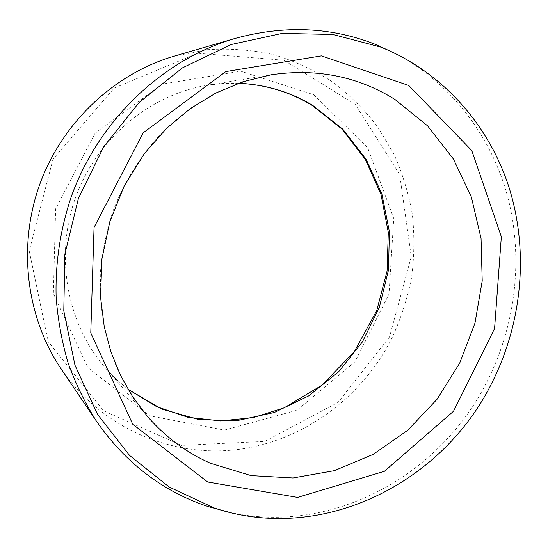 <?xml version="1.0" encoding="UTF-8"?>
<svg xmlns="http://www.w3.org/2000/svg" width="548" height="548" viewBox="0 0 548 548"><rect width="100%" height="100%" fill="white"/><g stroke="black" fill="none" stroke-linecap="round" stroke-linejoin="round"><path stroke-width="0.41" stroke-dasharray="2.74 2.06" d="M389.457 337.075L338.02 402.444L264.78 441.407L181.532 445.408L103.682 410.829L48.162 341.644L29.222 250.957L53.012 159.16L114.244 88.009L197.684 53.259L283.864 60.253L355.214 104.353L399.65 174.442L411.267 256.704L389.457 337.075M173.997 56.232L207.425 49.656C229.927 48.224 251.936 49.868 273.438 54.588C294.372 60.958 313.908 69.966 332.047 81.597C349.179 94.557 364.269 109.47 377.325 126.341L393.67 153.625C402.39 173.052 408.603 193.252 412.322 214.234C414.589 235.421 414.336 256.601 411.548 277.761C407.363 298.694 400.8 318.854 391.868 338.253C362.009 397.437 303.613 441.044 237.62 449.552C171.791 457.772 101.496 428.214 61.04 368.756M395.82 53.731C451.388 83.234 491.145 136.137 507.489 196.095C523.402 256.279 516.209 322.203 488.59 378.476C442.853 473.52 334.444 535.41 230.002 512.503M313.84 94.777L367.646 147.72L393.745 218.467L389.025 294.05L354.974 361.783L297.016 410.226L224.338 430.098L149.611 415.816L87.817 367.619L53.362 293.454L55.643 208.843L95.051 133.28L162.098 84.132L240.736 71.172L313.84 94.777M127.91 389.217L116.101 379.127L105.257 367.811C67.027 323.902 54.375 256.19 75.61 197.349C96.9 138.528 149.926 94.551 207.391 85.235L222.961 83.467L238.496 83.255M238.449 83.275L222.947 83.474L207.391 85.235L271.233 74.761C251.84 78.638 232.927 84.933 214.501 93.653C196.568 103.702 179.854 115.902 164.373 130.246C142.261 153.118 124.745 180.6 113.073 210.891C106.387 231.475 102.12 252.47 100.284 273.877L100.962 305.695C103.695 326.622 108.744 346.685 116.108 365.886C124.704 384.367 135.219 401.294 147.652 416.672L105.257 367.811L116.094 379.106L127.883 389.169"/><path stroke-width="0.82" d="M493.269 380.079C444.723 481.904 323.443 544.596 214.206 507.989L169.298 487.083L129.595 455.463L97.455 414.24L74.966 365.215L63.787 310.853L64.883 254.135L78.419 198.362L103.668 146.823L139.089 102.517L182.443 67.863L231.078 44.546L282.145 33.394L332.883 34.462L380.785 47.101C442.811 72 489.063 125.177 509.078 187.615C528.683 250.326 522.443 320.601 493.269 380.079M230.002 512.503L208.288 506.633C163.023 491.659 125.793 463.266 96.599 421.446L61.04 368.756C26.359 317.361 17.399 246.504 39.744 184.388C62.273 122.334 114.47 73.576 173.997 56.232L235.024 38.449C284.213 24.961 330.992 26.934 375.366 44.361L395.82 53.731M96.599 421.446C85.18 403.362 75.713 383.97 68.212 363.283C61.924 342.014 57.903 320.066 56.143 297.441C55.149 263.273 60.355 228.79 71.562 195.883C99.346 119.3 163.331 59.287 235.024 38.449M238.496 83.255C265.533 84.454 290.31 91.859 312.819 105.469L342.822 129.191L366.174 159.331L381.888 194.115L389.395 231.64L388.491 270.02L379.332 307.366L362.406 341.897L338.493 371.921L308.661 395.896L274.301 412.5L237.044 420.638L198.808 419.583L161.694 409.034L127.91 389.217M207.671 482.014L297.578 497.413L384.401 471.301L453.511 411.247L494.563 328.588L501.338 236.757L471.773 150.549L408.74 85.454L321.375 55.889L225.79 71.583L143.172 132.828L94.051 227.441L90.769 332.951L132.719 424.227L207.671 482.014M210.48 463.272L251.066 475.623L293.029 477.986L334.321 470.677L373.12 454.415L407.808 430.207L437.044 399.286L459.717 363.071L474.979 323.073L482.213 280.932L481.048 238.353L471.39 197.122L453.422 159.043L427.673 125.93L395.033 99.524C358.036 76.412 316.771 68.157 271.233 74.761L243.168 81.652L215.898 93.016L190.115 108.71L166.496 128.458L144.391 153.556L124.191 186.005L109.833 221.666L101.859 259.17L100.537 297.105L104.264 326.875L110.908 351.891L120.519 375.442L132.863 397.149L147.652 416.672C165.64 437.16 186.58 452.689 210.48 463.272M127.883 389.169L156.57 406.63L187.909 417.281L220.501 420.933L253.012 417.672L284.179 407.828L321.998 385.182L354.268 351.617L376.723 310.634L387.073 271.061L388.299 232.366L380.99 194.492L365.352 159.42L341.979 129.061L311.881 105.237C289.652 91.811 265.177 84.488 238.449 83.275M380.785 47.101L375.366 44.361M214.206 507.989L208.288 506.633"/></g></svg>
